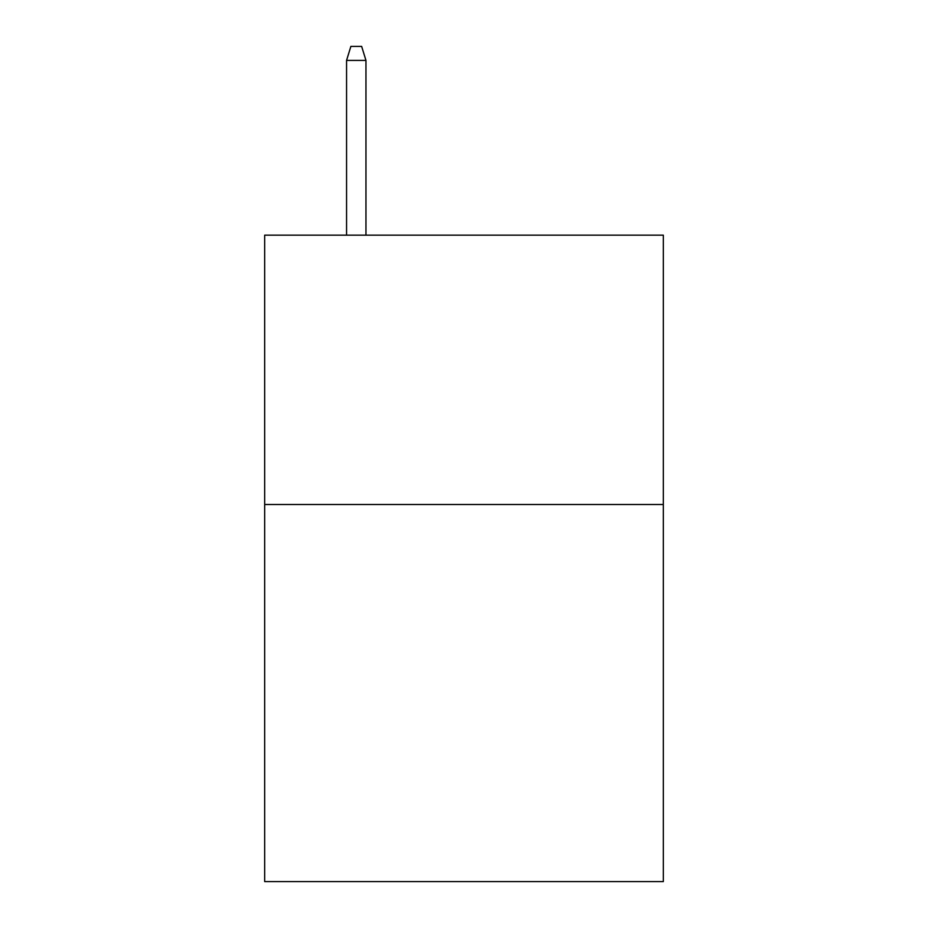 <?xml version="1.0" encoding="UTF-8"?>
<svg xmlns="http://www.w3.org/2000/svg" width="928" height="928" viewBox="0 0 928 928"><rect width="100%" height="100%" fill="white"/><g stroke="black" fill="none" stroke-linecap="round" stroke-linejoin="round"><path stroke-width="1.39" d="M663.323 504.507L663.323 881.6L264.677 881.6L264.677 235.155L663.323 235.155L663.323 504.507L264.677 504.507M365.957 235.155L365.957 60.401L346.562 60.401L346.562 235.155M346.562 60.401L350.877 46.4L361.642 46.4L365.957 60.401"/></g></svg>
